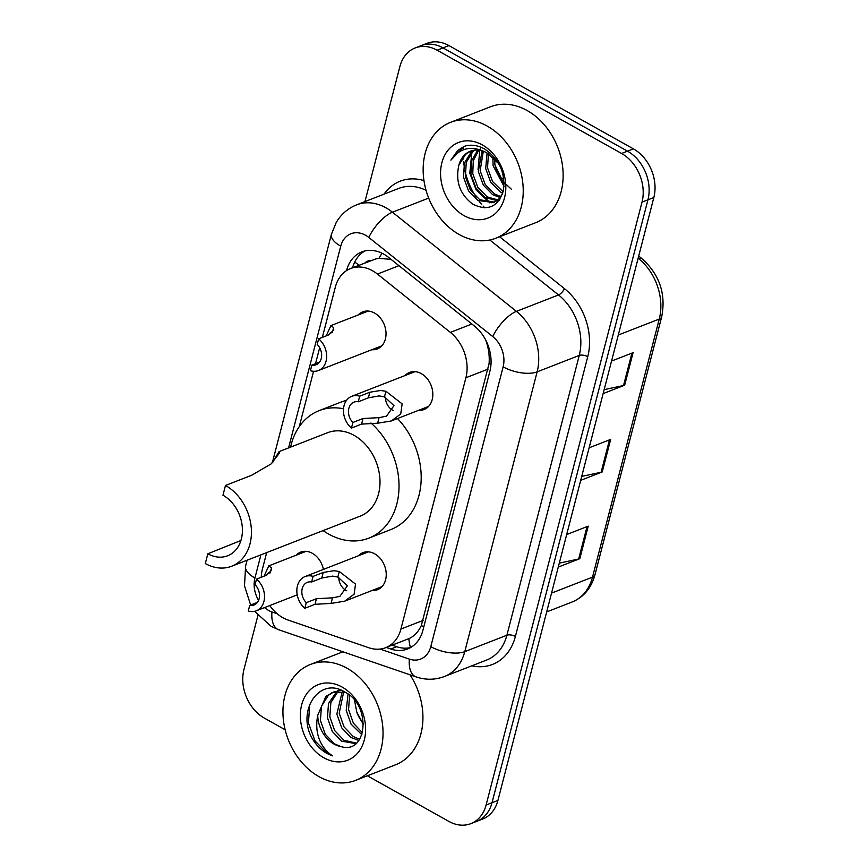 <?xml version="1.0" encoding="UTF-8"?>
<svg xmlns="http://www.w3.org/2000/svg" width="867" height="867" viewBox="0 0 867 867"><rect width="100%" height="100%" fill="white"/><g stroke="black" fill="none" stroke-linecap="round" stroke-linejoin="round"><path stroke-width="1.3" d="M358.472 555.736A19.908 15.335 68.7 0 1 363.002 552.637A19.908 15.335 68.7 0 1 374.717 553.84A19.908 15.335 68.7 0 1 386.173 572.816A19.908 15.335 68.7 0 1 377.459 589.733A19.908 15.335 68.7 0 1 372.03 590.514M405.084 375.53A19.908 15.335 68.7 0 1 409.603 372.431A19.908 15.335 68.7 0 1 421.319 373.634A19.908 15.335 68.7 0 1 432.774 392.61A19.908 15.335 68.7 0 1 424.061 409.527A19.908 15.335 68.7 0 1 418.631 410.308M296.135 555.216A19.908 15.335 68.7 0 1 300.654 552.127A19.908 15.335 68.7 0 1 312.369 553.319A19.908 15.335 68.7 0 1 323.424 569.402M358.266 314.938A19.908 15.335 68.7 0 1 362.796 311.849A19.908 15.335 68.7 0 1 374.511 313.041A19.908 15.335 68.7 0 1 385.967 332.028A19.908 15.335 68.7 0 1 377.253 348.946A19.908 15.335 68.7 0 1 371.824 349.715M269.756 605.556A37.324 28.763 -111.3 0 0 287.974 620.013L368.8 647.747A37.324 28.763 -111.3 0 0 385.642 647.692A37.324 28.763 -111.3 0 0 400.912 629.052L465.893 377.763A37.324 28.763 -111.3 0 0 450.363 332.397L377.448 274.07A37.324 28.763 -111.3 0 0 372.572 270.775A37.324 28.763 -111.3 0 0 350.604 268.521A37.324 28.763 -111.3 0 0 335.334 287.161L322.34 337.382M391.028 259.341L378.944 258.366L375.844 258.919L350.604 268.521M385.642 647.692L408.899 638.621C414.144 636.345 418.284 631.989 421.329 625.541L489.086 363.522C489.671 355.947 488.63 348.339 485.953 340.698A37.324 14.284 -51.3 0 1 485.997 340.612M266.689 552.593L262.43 569.045A37.324 28.763 -111.3 0 0 261.26 577.249M319.663 347.721L315.545 363.663M313.572 371.282L299.245 426.683M386.238 647.454L390.789 649.025A37.324 28.763 -111.3 0 0 407.631 648.96A37.324 28.763 -111.3 0 0 422.901 630.32L489.877 371.347A37.324 28.763 -111.3 0 0 474.336 325.981L388.665 257.445A37.324 28.763 -111.3 0 0 383.788 254.15A37.324 28.763 -111.3 0 0 361.821 251.907A37.324 28.763 -111.3 0 0 346.551 270.547L346.529 270.623M352.587 267.751A37.324 28.763 68.7 0 1 364.855 250.964M364.964 201.588L399.871 66.596A37.324 28.763 68.7 0 1 415.152 47.956A37.324 28.763 68.7 0 1 437.109 50.21L621.606 153.481A37.324 28.763 68.7 0 1 642.014 202.141L486.105 805.009A37.324 28.763 68.7 0 1 470.835 823.65A37.324 28.763 68.7 0 1 448.868 821.407L367.38 775.792M285.145 729.754L264.381 718.125A37.324 28.763 68.7 0 1 243.963 669.465L257.9 615.548M415.152 47.956L426.965 43.35A37.324 28.763 68.7 0 1 448.933 45.593L633.43 148.875L627.513 151.172A37.324 28.763 68.7 0 1 647.931 199.844L492.022 802.701A37.324 28.763 68.7 0 1 476.742 821.342A37.324 28.763 68.7 0 0 492.022 802.701L647.931 199.844A37.324 28.763 68.7 0 0 627.513 151.172L443.026 47.902L627.513 151.172L621.606 153.481M421.059 45.658A37.324 28.763 68.7 0 1 443.026 47.902A37.324 28.763 68.7 0 0 421.059 45.658M408.899 638.621A37.324 19.93 -71.1 0 0 410.524 647.584A37.324 28.763 68.7 0 1 396.707 646.717L392.144 645.156M633.43 148.875A37.324 28.763 68.7 0 1 653.837 197.535L497.929 800.404A37.324 28.763 68.7 0 1 482.659 819.044L470.835 823.65M604.158 389.651L623.536 385.522A9.949 4.335 14.5 0 0 624.673 385.197L603.139 393.585M611.549 361.062L633.094 352.663L624.673 385.197M559.291 563.138L578.668 559.009A9.949 4.335 14.5 0 0 579.806 558.684L558.272 567.072M566.682 534.549L588.227 526.15L579.806 558.684M581.724 476.395L601.102 472.266A9.949 4.335 14.5 0 0 602.24 471.941L580.706 480.329M589.116 447.805L610.661 439.406L602.24 471.941M459.174 234.502A62.207 47.934 68.7 0 1 423.356 175.177A62.207 47.934 68.7 0 1 450.602 122.323A62.207 47.934 68.7 0 1 487.211 126.073A62.207 47.934 68.7 0 1 523.029 185.386A62.207 47.934 68.7 0 1 495.783 238.241A62.207 47.934 68.7 0 1 459.174 234.502M484.805 207.874A62.207 47.934 68.7 0 1 483.136 206.086M481.738 204.504A62.207 47.934 68.7 0 1 478.974 201.068M476.124 197.037A62.207 47.934 68.7 0 1 464.972 170.875M463.878 165.077A62.207 47.934 68.7 0 1 463.444 161.685M463.216 159.051A62.207 47.934 68.7 0 1 463.108 156.981M463.249 148.853A62.207 47.934 68.7 0 1 463.444 146.718M450.602 122.323L490.505 106.771A62.207 47.934 68.7 0 1 527.114 110.521A62.207 47.934 68.7 0 1 562.932 169.834A62.207 47.934 68.7 0 1 535.687 222.689L495.783 238.241M482.334 144.93A40.565 31.255 68.7 0 1 504.518 197.817A40.565 31.255 68.7 0 1 464.051 215.634A40.565 31.255 68.7 0 1 441.867 162.747A40.565 31.255 68.7 0 1 482.334 144.93M470.835 151.021L465.557 154.38L458.86 165.239C455.305 181.344 459.889 194.295 472.623 204.092C487.709 211.505 497.951 207.094 503.337 190.859C505.71 173.281 499.511 159.365 484.74 149.102C478.714 145.678 472.678 144.529 466.63 145.634L463.921 146.48L450.883 160.146C460.149 147.444 472.168 145.027 486.918 152.895L498.796 163.765M474.628 150.154L472.948 151.497L466.251 162.367L465.373 176.489L470.391 190.155L479.787 199.757L494.504 202.13M473.653 150.294L471.095 152.213L464.398 163.083L463.531 177.204L468.538 190.87L477.934 200.472L493.594 202.52L500.086 198.922M489.931 152.809L488.771 152.169M493.594 202.52L498.688 199.226L502.492 193.84M478.779 150.164L473.295 160.731L472.764 173.606L477.782 187.272L487.178 196.874L497.918 199.93M498.948 199.854L499.522 199.789M477.706 150.078L471.615 160.818L470.911 174.332L475.929 187.987L485.325 197.6L497.105 200.58M498.102 200.44L499.229 200.201M483.32 151.248L480.155 170.734L485.162 184.389L494.558 193.991L500.898 196.625M482.139 150.858L478.302 171.449L483.32 185.115L492.716 194.717L500.194 197.568M488.414 153.719L487.547 167.851L492.554 181.517L503.109 191.78M487.059 152.971L485.693 168.566L490.711 182.233L500.107 191.835L502.708 193.2M494.548 158.553L494.927 164.968L504.117 184.021M492.868 156.97L493.085 165.695L504.009 186.394M511.617 189.461L501.57 180.043L495.241 166.702M458.86 165.239A28.123 21.675 68.7 0 1 470.369 151.194A28.123 21.675 68.7 0 1 486.918 152.895M471.821 152.581L469.806 173.118L476.167 190.003L489.725 202.813M480.502 148.463L480.036 149.601M479.765 150.316L478.053 169.455M477.728 190.599L488.89 201.48L491.264 202.759M464.268 146.35L457.657 150.544L450.883 160.146M225.496 485.466L222.971 495.23A33.596 25.88 68.7 0 1 242.316 527.255A33.596 25.88 68.7 0 1 227.598 555.801A33.596 25.88 68.7 0 1 207.831 553.775L205.306 563.539A44.791 34.507 68.7 0 0 231.662 566.238L360.238 516.125A44.791 34.507 -111.3 0 0 379.854 478.064A44.791 34.507 -111.3 0 0 354.072 435.364A44.791 34.507 -111.3 0 0 327.715 432.666L279.001 451.642L279.575 452.932L271.1 463.932L251.582 475.3L225.496 485.466A44.791 34.507 68.7 0 1 251.289 528.176A44.791 34.507 68.7 0 1 231.662 566.238M240.928 540.499L207.831 553.775M272.596 462.555L279.001 451.642M370.935 422.977A68.428 52.724 68.7 0 1 399.015 487.503A68.428 52.724 68.7 0 1 368.822 538.147A68.428 52.724 68.7 0 1 328.55 534.029A68.428 52.724 68.7 0 1 323.098 530.604M290.575 447.134A68.428 52.724 68.7 0 1 319.121 410.633A68.428 52.724 68.7 0 1 343.516 408.769M319.121 410.633L341.295 401.995A68.428 52.724 68.7 0 1 346.518 400.359M397.498 418.544A68.428 52.724 68.7 0 1 390.995 529.509L368.822 538.147M318.969 776.637A62.207 47.934 68.7 0 1 283.151 717.323A62.207 47.934 68.7 0 1 310.397 664.469A62.207 47.934 68.7 0 1 347.006 668.208A62.207 47.934 68.7 0 1 382.824 727.532A62.207 47.934 68.7 0 1 355.578 780.387A62.207 47.934 68.7 0 1 318.969 776.637M338.087 691.378L330.847 702.638L329.807 716.825L334.651 730.556L343.885 740.223L356.456 743.138M336.775 691.476L328.495 703.549L327.455 717.735L332.31 731.466L341.533 741.133L355.871 743.648M343.7 691.855L339.192 713.173L344.036 726.893L353.27 736.56L359.697 739.269M342.248 691.595L336.84 714.083L341.685 727.814L350.918 737.481L358.884 740.461M348.025 694.12L346.226 710.42L351.07 724.151L361.907 734.739M341.663 690.435L334.174 691.779L325.981 696.277L317.745 715.167A28.123 21.675 68.7 0 0 334.033 744.059A28.123 21.675 68.7 0 0 341.132 746.628C367.413 754.648 371.575 705.207 345.044 692.148C319.392 675.599 296.124 711.254 312.369 738.771C316.282 745.262 321.169 750.161 327.032 753.488L332.386 755.861L327.889 752.339C318.254 742.553 314.884 730.155 317.745 715.167M333.026 692.267L328.322 695.367L321.462 706.291L320.422 720.488L325.266 734.208L334.499 743.875L341.132 746.628M345.218 692.245L331.833 692.69M340.167 689.85L339.116 690.566M339.723 689.688L337.837 690.75M349.596 695.367L348.567 709.509L353.368 723.154L362.514 732.821M363.49 723.533A28.123 21.675 68.7 0 1 356.76 712.013L363.522 724.769M342.129 687.076A40.565 31.255 68.7 0 1 364.313 739.963A40.565 31.255 68.7 0 1 323.846 757.78A40.565 31.255 68.7 0 1 301.651 704.893A40.565 31.255 68.7 0 1 342.129 687.076M356.76 712.013L354.56 700.417M410.015 674.808A62.207 47.934 68.7 0 1 395.482 764.835L355.578 780.387M309.703 704.242L308.457 723.067L315.014 740.873L327.293 753.39L332.386 755.861M331.963 332.885L330.652 332.386L328.821 334.857L318.644 338.824A18.662 14.381 -111.3 0 1 326.664 356.489A18.662 14.381 -111.3 0 1 318.417 370.534L381.773 345.846M326.252 335.854L330.912 325.602L333.611 327.618L333.741 330.013M333.773 329.893L328.788 334.868M319.587 362.092L311.849 365.105L310.408 370.697A18.662 14.381 -111.3 0 0 318.417 370.534M311.849 365.105A12.441 9.591 -111.3 0 0 316.162 364.736A12.441 9.591 -111.3 0 0 317.203 344.416L318.644 338.824M269.821 573.163L268.51 572.664L266.678 575.135L256.513 579.102A18.662 14.381 -111.3 0 1 264.522 596.767A18.662 14.381 -111.3 0 1 256.285 610.812L297.218 594.86M264.11 576.132L268.77 565.88L271.469 567.896L271.599 570.291M271.631 570.172L266.646 575.146M257.445 602.37L249.718 605.383L248.265 610.975A18.662 14.381 -111.3 0 0 256.285 610.812M249.718 605.383A12.441 9.591 -111.3 0 0 254.02 605.014A12.441 9.591 -111.3 0 0 255.061 584.694L256.513 579.102M352.902 422.457L363.035 418.512L379.096 417.634L386.498 416.16L393.976 405.615L384.471 396.858L379.182 395.905L368.388 397.823L358.244 401.779A12.441 9.591 -111.3 0 0 353.942 402.136A12.441 9.591 -111.3 0 0 352.902 422.457L351.449 428.049L361.582 424.104L377.654 423.215L391.277 420.972L428.58 406.428M385.392 397.205A12.441 9.591 -111.3 0 0 392.599 410.178A12.441 9.591 -111.3 0 0 393.347 410.557M351.449 428.049A18.662 14.381 -111.3 0 1 343.44 410.394A18.662 14.381 -111.3 0 1 351.677 396.338A18.662 14.381 -111.3 0 1 359.697 396.186L369.83 392.231L380.58 390.486L385.913 391.277L402.136 403.881L400.727 413.993L391.277 420.972M359.697 396.186L358.244 401.779M306.289 602.673L316.422 598.718L332.495 597.84L339.886 596.366L347.374 585.821L337.87 577.064L332.57 576.111L321.776 578.029L311.643 581.985A12.441 9.591 -111.3 0 0 307.33 582.342A12.441 9.591 -111.3 0 0 306.289 602.673L304.848 608.266L314.981 604.31L331.053 603.421L344.676 601.178L381.979 586.634M338.791 577.411A12.441 9.591 -111.3 0 0 345.998 590.384A12.441 9.591 -111.3 0 0 346.746 590.763M304.848 608.266A18.662 14.381 -111.3 0 1 296.839 590.6A18.662 14.381 -111.3 0 1 305.076 576.555A18.662 14.381 -111.3 0 1 313.085 576.392L323.228 572.437L333.979 570.692L339.311 571.483L355.524 584.087L354.115 594.209L344.676 601.178M313.085 576.392L311.643 581.985M398.961 265.681L377.448 274.07M359.09 265.215A37.324 16.256 -165.5 0 1 354.776 261.953M370.838 260.631A12.441 9.591 -111.3 0 0 365.007 262.907M490.982 364.476A37.324 16.256 -165.5 0 1 489.086 363.522M423.811 626.776A37.324 16.256 -165.5 0 1 421.329 625.541M378.944 258.366A37.324 14.284 -51.3 0 1 382.011 253.229M471.876 324.009L450.363 332.397M488.11 369.104L465.893 377.763M423.129 620.393L400.912 629.052M380.093 649.069L409.376 659.115A24.883 19.172 -111.3 0 0 430.78 646.652L503.131 366.86A24.883 19.172 -111.3 0 0 492.781 336.613L368.822 237.46A24.883 19.172 -111.3 0 0 365.571 235.26A24.883 19.172 -111.3 0 0 340.742 246.185L288.57 447.914M340.742 246.185A24.883 10.838 14.5 0 1 331.432 234.198L336.19 222.548C341.067 214.268 347.895 208.351 356.673 204.818A49.766 38.343 68.7 0 1 385.956 207.82A49.766 38.343 68.7 0 1 392.458 212.209L428.688 198.088M264.533 607.594A24.883 19.172 -111.3 0 0 268.542 610.422A24.883 19.172 -111.3 0 0 271.967 611.961L277.158 613.738M254.562 611.322L271.176 626.375L278.675 629.735A24.883 13.287 -71.1 0 1 271.967 611.961M384.07 194.143A55.987 43.144 68.7 0 1 423.963 180.596M426.065 190.339A49.766 38.343 -111.3 0 0 398.787 188.399L356.673 204.818M499.587 236.756L564.45 288.635A55.987 43.144 68.7 0 1 587.75 356.695L515.388 636.476A55.987 43.144 68.7 0 1 471.811 665.823M642.014 202.141L653.837 197.535M437.109 50.21L448.933 45.593M486.105 805.009L497.929 800.404M368.822 237.46A24.883 9.526 -51.3 0 1 392.458 212.209L516.418 311.361L558.532 294.953L489.844 240.007M492.781 336.613A24.883 9.526 -51.3 0 1 516.418 311.361A49.766 38.343 68.7 0 1 537.128 371.856L579.254 355.437A49.766 38.343 -111.3 0 0 558.532 294.953A6.221 2.384 128.7 0 0 564.45 288.635M503.131 366.86A24.883 10.838 14.5 0 0 537.128 371.856L464.777 651.648L506.892 635.229L579.254 355.437A6.221 2.709 -165.5 0 1 587.75 356.695M430.78 646.652A24.883 10.838 14.5 0 0 464.777 651.648A49.766 38.343 68.7 0 1 444.413 676.498L486.528 660.08A49.766 38.343 -111.3 0 0 506.892 635.229A6.221 2.709 -165.5 0 1 515.388 636.476M260.924 554.837L254.941 577.986A24.883 19.172 -111.3 0 0 258.572 600.387M278.675 629.735L416.073 676.889A24.883 13.287 -71.1 0 1 409.376 659.115M250.65 605.014L244.494 585.81L245.621 565.988A24.883 10.838 14.5 0 0 254.941 577.986M396.707 646.717L390.789 649.025M618.279 335.03L659.256 319.067A12.441 5.419 14.5 0 0 661.694 316.802L594.946 574.864A12.441 5.419 -165.5 0 1 592.519 577.129L659.256 319.067A49.766 38.343 -111.3 0 0 638.546 258.572A12.441 4.758 -51.3 0 1 641.883 258.604C659.527 274.481 666.138 293.891 661.694 316.802M594.946 574.864C591.294 588.119 583.697 597.157 572.155 601.98A49.766 38.343 -111.3 0 0 592.519 577.129L551.542 593.104M601.102 472.266L609.479 439.862M623.536 385.522L631.913 353.118M578.668 559.009L587.046 526.605M332.354 332.484L333.611 327.618M270.211 572.762L271.469 567.896M385.913 391.277L384.471 396.858M379.096 417.634L377.654 423.215M363.035 418.512L361.582 424.104M369.83 392.231L368.388 397.823M339.311 571.483L337.87 577.064M332.495 597.84L331.053 603.421M316.422 598.718L314.981 604.31M323.228 572.437L321.776 578.029M416.073 676.889C425.664 680.118 435.104 679.988 444.413 676.498M331.432 234.198L272.303 462.848M247.117 560.212L245.621 565.988M638.708 256.058L641.883 258.604M572.155 601.98L546.676 611.918M503.673 177.887L500.844 178.992M310.397 664.469L342.92 651.789M330.912 325.602L368.215 311.069M268.77 565.88L306.073 551.347M351.677 396.338L415.022 371.65M305.076 576.555L368.421 551.867"/></g></svg>
